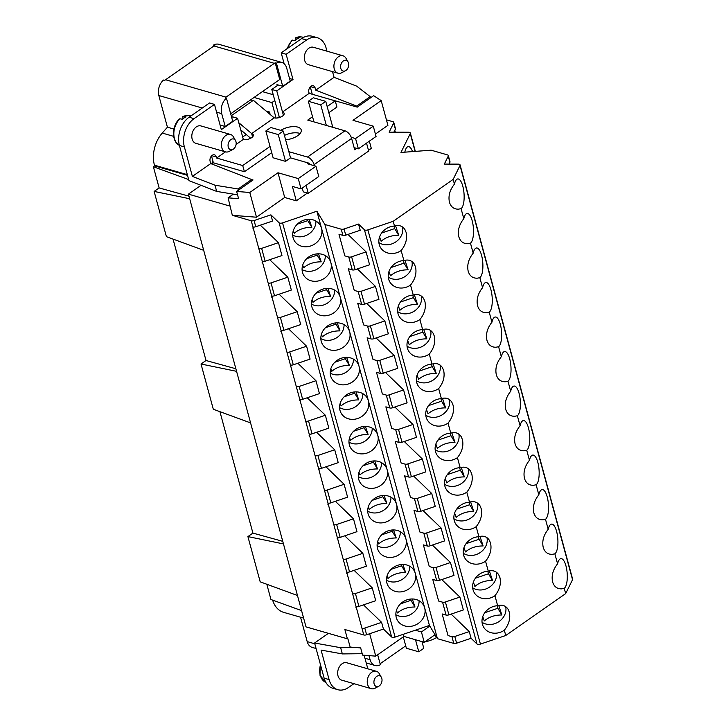 <?xml version="1.0" encoding="UTF-8"?>
<svg xmlns="http://www.w3.org/2000/svg" width="726" height="726" viewBox="0 0 726 726"><rect width="100%" height="100%" fill="white"/><g stroke="black" fill="none" stroke-linecap="round" stroke-linejoin="round"><path stroke-width="1.09" d="M203.697 250.316L166.417 236.667L154.13 191.428L189.686 198.743M301.054 188.905L298.259 178.596L315.973 166.218L318.768 176.518L301.054 188.905L292.369 186.4L296.29 200.83L284.701 197.49L256.496 217.21L232.329 215.313L228.091 197.844L238.6 198.661L236.64 191.455L253.047 179.984L251.677 179.585M375.424 134.065L387.92 125.335L381.195 100.605L373.645 95.669L357.237 107.139L311.654 94.081M297.315 224.18L307.788 220.622L307.452 219.37M307.788 220.622L311.826 227.32L309.14 219.288M277.214 85.668L276.933 84.643L282.723 86.303L276.443 63.171L275.199 62.817L279.737 79.506L230.686 113.8M213.807 46.047L213.544 45.066A12.079 8.467 106.1 0 1 218.835 44.295L281.733 62.409A12.079 8.467 106.1 0 1 286.725 68.18L290.228 81.067L282.723 86.303M354.116 570.355L372.238 587.833L355.422 593.541A3.022 1.407 164.8 0 1 352.591 593.759L346.71 572.115A3.022 1.407 -15.2 0 0 349.542 571.907L366.358 566.198L362.855 553.321L346.039 559.029A3.022 1.407 164.8 0 1 343.207 559.238L337.327 537.603A3.022 1.407 -15.2 0 0 340.167 537.385L356.974 531.677L353.48 518.8L336.664 524.508A3.022 1.407 164.8 0 1 333.833 524.716L327.952 503.082A3.022 1.407 -15.2 0 0 330.784 502.873L347.6 497.165L344.097 484.287L327.29 489.996A3.022 1.407 164.8 0 1 324.449 490.204L318.578 468.569A3.022 1.407 -15.2 0 0 321.409 468.352L338.225 462.644L334.722 449.766L317.906 455.474A3.022 1.407 164.8 0 1 315.075 455.683L309.194 434.048A3.022 1.407 -15.2 0 0 312.026 433.839L328.842 428.131L325.348 415.254L308.532 420.962A3.022 1.407 164.8 0 1 305.7 421.171L299.82 399.536A3.022 1.407 -15.2 0 0 302.651 399.318L319.467 393.61L315.964 380.733L299.148 386.441A3.022 1.407 164.8 0 1 296.317 386.649L290.436 365.015A3.022 1.407 -15.2 0 0 293.277 364.806L310.084 359.098L306.59 346.22L289.774 351.919A3.022 1.407 164.8 0 1 286.942 352.137L281.062 330.502A3.022 1.407 -15.2 0 0 283.893 330.285L300.709 324.576L297.206 311.699L280.399 317.407A3.022 1.407 164.8 0 1 277.559 317.616L271.687 295.981A3.022 1.407 -15.2 0 0 274.519 295.772L291.335 290.064L287.832 277.178L271.016 282.886A3.022 1.407 164.8 0 1 268.184 283.104L262.304 261.469A3.022 1.407 -15.2 0 0 265.135 261.251L281.951 255.543L278.457 242.665L261.641 248.374A3.022 1.407 164.8 0 1 258.81 248.582L252.929 226.948A3.022 1.407 -15.2 0 0 255.761 226.739L272.577 221.031L270.898 214.842L254.082 220.55A3.022 1.407 -15.2 0 1 251.25 220.768L232.329 215.313M381.195 100.605L352.999 120.316L373.273 126.161L376.068 136.461L358.363 148.839L355.558 138.539L373.273 126.161M188.669 179.558L153.377 166.762L154.629 165.882L154.438 165.174L187.335 174.648M154.629 165.882L187.526 175.356M354.116 147.623L358.363 148.839M301.589 610.62L270.952 599.513L266.805 584.258M451.136 614.096L469.25 631.575L454.775 636.484A3.022 1.407 -15.2 0 1 451.944 636.702L448.015 635.568L442.143 613.933L446.063 615.058A3.022 1.407 -15.2 0 0 448.904 614.849L445.401 601.972L459.867 597.062L463.37 609.94L448.904 614.849M233.391 194.141L228.091 197.844M298.259 178.596L277.985 172.761L284.701 197.49M226.43 98.137L232.719 121.269L225.214 126.515L221.711 113.637A12.079 8.467 -73.9 0 1 226.43 98.137L225.187 97.783A12.079 8.467 -73.9 0 1 226.013 97.148L274.355 63.353A12.079 8.467 106.1 0 1 275.199 62.817M364.951 658.246L370.088 659.725L368.971 655.605M316.073 648.509L312.18 647.392A12.079 8.467 106.1 0 1 307.189 641.612L300.555 617.218M308.323 162.987L307.279 163.713L315.973 166.218M367.891 229.888L393.211 221.294L394.499 226.04C399.046 224.751 402.531 225.94 404.945 229.607L406.152 232.474C407.467 238.691 405.798 244.716 401.16 250.543L403.874 260.561A15.092 13.231 148.9 0 0 388.637 279.111A15.092 13.231 148.9 0 0 389.907 282.087A15.092 13.231 148.9 0 0 410.535 285.064L413.257 295.074A15.092 13.231 148.9 0 0 398.011 313.632A15.092 13.231 148.9 0 0 399.282 316.6A15.092 13.231 148.9 0 0 419.909 319.576L422.632 329.595A15.092 13.231 148.9 0 0 407.395 348.144A15.092 13.231 148.9 0 0 408.656 351.121A15.092 13.231 148.9 0 0 429.293 354.097L432.015 364.107A15.092 13.231 148.9 0 0 416.769 382.666A15.092 13.231 148.9 0 0 418.04 385.633A15.092 13.231 148.9 0 0 438.667 388.61L441.39 398.628A15.092 13.231 148.9 0 0 426.144 417.178A15.092 13.231 148.9 0 0 427.414 420.154A15.092 13.231 148.9 0 0 448.051 423.131L450.764 433.141A15.092 13.231 148.9 0 0 435.527 451.699A15.092 13.231 148.9 0 0 436.798 454.667A15.092 13.231 148.9 0 0 457.425 457.643L460.148 467.662A15.092 13.231 148.9 0 0 444.902 486.211A15.092 13.231 148.9 0 0 446.172 489.188A15.092 13.231 148.9 0 0 466.8 492.164L469.522 502.174A15.092 13.231 148.9 0 0 454.285 520.733A15.092 13.231 148.9 0 0 455.547 523.7A15.092 13.231 148.9 0 0 476.183 526.677L478.897 536.695A15.092 13.231 148.9 0 0 463.66 555.245A15.092 13.231 148.9 0 0 464.93 558.221A15.092 13.231 148.9 0 0 485.558 561.198L488.28 571.208A15.092 13.231 148.9 0 0 473.034 589.766A15.092 13.231 148.9 0 0 474.305 592.743A15.092 13.231 148.9 0 0 494.941 595.719L497.655 605.729A15.092 13.231 148.9 0 0 482.418 624.287A15.092 13.231 148.9 0 0 483.688 627.255A15.092 13.231 148.9 0 0 504.316 630.232L505.75 635.495L480.43 644.089L367.891 229.888A3.022 1.407 -15.2 0 1 364.434 229.77L358.535 224.071L360.214 230.251L345.739 235.16L344.06 228.98L358.535 224.071M394.499 226.04A15.092 13.231 148.9 0 0 379.253 244.598A15.092 13.231 148.9 0 0 380.524 247.566A15.092 13.231 148.9 0 0 401.16 250.543M378.89 242.611A15.092 13.231 148.9 0 0 395.625 242.03A15.092 13.231 148.9 0 0 402.576 227.002M282.768 541.342L252.911 533.102L247.911 536.596L283.458 543.91M247.911 536.596L260.198 581.835L297.478 595.492M173.033 239.081L206.021 360.513L201.02 364.016L236.576 371.331M201.02 364.016L213.308 409.246L250.588 422.904M236.64 191.455L249.78 192.481L256.496 217.21M212.809 160.736A27.171 19.039 106.1 0 0 211.82 163.876L213.371 162.796L211.502 155.945M173.913 129.074L167.425 127.204L162.252 133.067A27.171 19.039 106.1 0 0 154.438 165.174M206.021 360.513L235.877 368.763M355.558 138.539L351.239 137.296M252.911 533.102L219.924 411.669M213.544 45.066L214.787 45.42A12.079 8.467 106.1 0 0 213.934 45.956L165.592 79.751A12.079 8.467 -73.9 0 0 164.775 80.386L163.531 80.023A12.079 8.467 -73.9 0 0 158.822 95.523L167.425 127.204M405.716 645.85L380.106 663.755M281.733 62.409A12.079 8.467 106.1 0 0 276.443 63.171M370.088 659.725A12.079 8.467 106.1 0 0 375.079 665.497A12.079 8.467 106.1 0 0 380.37 664.735L377.674 654.798M363.499 604.867L381.613 622.354L364.797 628.063L366.621 634.76A3.022 1.407 164.8 0 1 363.78 634.969L344.868 629.524L347.382 638.798L306 626.883L188.424 194.132L229.806 206.048M364.797 628.063A3.022 1.407 164.8 0 1 361.965 628.271L356.085 606.637A3.022 1.407 -15.2 0 0 358.916 606.419L375.732 600.711L372.238 587.833M366.621 634.76L383.437 629.052L391.632 636.965A3.022 1.407 164.8 0 0 395.089 637.083L429.429 625.431L359.025 366.294A15.092 13.231 -31.1 0 1 350.032 383.31A15.092 13.231 -31.1 0 1 331.9 378.899A15.092 13.231 -31.1 0 1 330.639 375.932A15.092 13.231 -31.1 0 1 339.623 358.916A15.092 13.231 -31.1 0 1 357.755 363.318A15.092 13.231 -31.1 0 1 359.025 366.294L340.267 297.261A15.092 13.231 -31.1 0 1 331.274 314.276A15.092 13.231 -31.1 0 1 313.142 309.866A15.092 13.231 -31.1 0 1 311.881 306.898A15.092 13.231 -31.1 0 1 320.874 289.883A15.092 13.231 -31.1 0 1 338.997 294.284A15.092 13.231 -31.1 0 1 340.267 297.261L330.893 262.739A15.092 13.231 -31.1 0 1 321.899 279.755A15.092 13.231 -31.1 0 1 303.767 275.354A15.092 13.231 -31.1 0 1 302.497 272.377A15.092 13.231 -31.1 0 1 311.49 255.361A15.092 13.231 -31.1 0 1 329.622 259.772A15.092 13.231 -31.1 0 1 330.893 262.739L321.509 228.227A15.092 13.231 -31.1 0 1 312.516 245.243A15.092 13.231 -31.1 0 1 294.393 240.832A15.092 13.231 -31.1 0 1 293.123 237.865A15.092 13.231 -31.1 0 1 302.116 220.849A15.092 13.231 -31.1 0 1 320.248 225.251A15.092 13.231 -31.1 0 1 321.509 228.227L316.89 211.221L282.559 222.882A3.022 1.407 164.8 0 1 279.102 222.764L270.898 214.842M395.325 132.205L394.799 130.281M293.304 230.677L294.221 233.291C298.867 229.28 304.738 227.283 311.826 227.32M393.982 226.067L394.672 228.599L398.71 235.297C391.623 235.269 385.76 237.257 381.114 241.277L379.598 236.93M395.579 225.713L398.71 235.297M201.029 185.321L188.424 194.132M422.632 329.595C427.178 328.297 430.663 329.486 433.077 333.161L434.284 336.029C435.6 342.245 433.93 348.271 429.293 354.097M407.032 346.166A15.092 13.231 148.9 0 0 423.757 345.576A15.092 13.231 148.9 0 0 430.709 330.557M400.471 603.86L410.943 600.302L414.982 607.009C407.894 606.972 402.032 608.969 397.385 612.98L396.46 610.366M487.763 571.244L488.453 573.767L492.491 580.464C485.404 580.437 479.541 582.424 474.886 586.445L473.379 582.098M489.36 570.89L492.491 580.464M415.326 151.38L410.344 133.021A3.022 1.407 -15.2 0 1 410.263 133.593L400.952 152.46L431.153 150.191L447.497 154.901A3.022 1.407 164.8 0 1 448.323 155.564A3.022 1.407 164.8 0 1 448.251 156.144L444.321 164.094L458.333 164.13A3.022 1.407 164.8 0 1 460.084 164.911A3.022 1.407 164.8 0 1 460.003 165.492L453.142 179.395L393.211 221.294M448.323 155.564L450.002 161.744A3.022 1.407 164.8 0 1 449.929 162.325L449.049 164.103M291.634 365.124L290.264 366.085M254.118 227.056L252.748 228.018M404.246 441.508L422.36 458.995L425.853 471.873L411.388 476.782A3.022 1.407 -15.2 0 1 408.556 476.991L405.054 464.114L401.133 462.988L395.253 441.344L399.173 442.479L395.679 429.601L391.75 428.467L385.869 406.832L389.798 407.958L386.296 395.08L382.375 393.946L376.495 372.311L380.424 373.445A3.022 1.407 -15.2 0 0 383.255 373.228L379.752 360.35A3.022 1.407 -15.2 0 1 376.921 360.568L372.992 359.434L367.12 337.799L371.04 338.924A3.022 1.407 -15.2 0 0 373.872 338.715L370.378 325.838L384.844 320.919L388.346 333.806L373.872 338.715M460.084 164.911L572.623 579.112A3.022 1.407 164.8 0 1 572.542 579.693L565.672 593.596L505.75 635.495M188.987 196.174L159.13 187.934L154.13 191.428M488.28 571.208C492.827 569.919 496.312 571.108 498.726 574.774L499.933 577.642C501.249 583.867 499.579 589.884 494.941 595.719M472.671 587.788A15.092 13.231 148.9 0 0 489.397 587.198A15.092 13.231 148.9 0 0 496.357 572.17M393.855 132.196L395.371 129.137L393.692 122.948L389.127 132.186L408.584 132.232A3.022 1.407 -15.2 0 1 410.344 133.021M381.64 233.028L394.672 228.599M296.29 200.83L307.425 193.034M368.49 150.346L371.304 148.385L369.343 141.171M347.972 234.407L366.085 251.886L369.588 264.772L355.123 269.682A3.022 1.407 -15.2 0 1 352.282 269.89L348.789 257.013L344.859 255.879L338.978 234.244L342.908 235.378L341.229 229.189L324.885 224.488L316.89 211.221M341.229 229.189A3.022 1.407 -15.2 0 0 344.06 228.98M393.692 122.948A3.022 1.407 -15.2 0 0 393.764 122.376A3.022 1.407 -15.2 0 0 392.938 121.705L386.423 119.826M279.093 294.212L297.206 311.699M272.876 296.09L271.506 297.052M565.672 593.596L564.247 588.332L561.697 588.84C557.114 588.986 554.083 586.672 552.595 581.898C551.279 575.682 552.949 569.656 557.586 563.83L554.864 553.82L552.314 554.328C547.74 554.464 544.7 552.15 543.22 547.386C541.905 541.16 543.565 535.144 548.212 529.308L545.489 519.299L542.939 519.807C538.356 519.952 535.325 517.638 533.837 512.865C532.521 506.648 534.191 500.622 538.828 494.796L536.115 484.787L533.565 485.295C528.982 485.431 525.951 483.117 524.462 478.352C523.147 472.127 524.807 466.11 529.454 460.275L526.731 450.265L524.181 450.773C519.607 450.919 516.567 448.604 515.079 443.831C513.772 437.615 515.433 431.589 520.079 425.763L517.357 415.753L514.807 416.261C510.224 416.397 507.193 414.083 505.704 409.319C504.388 403.093 506.058 397.077 510.696 391.241L507.973 381.232L505.423 381.74C500.849 381.885 497.809 379.571 496.33 374.798C495.014 368.581 496.675 362.555 501.321 356.729L498.599 346.71A15.092 5.091 85.7 0 0 500.305 324.259A15.092 5.091 85.7 0 0 495.332 317.008A15.092 5.091 85.7 0 0 491.938 322.208L489.224 312.198L486.674 312.706C482.091 312.852 479.06 310.537 477.572 305.764C476.256 299.548 477.917 293.522 482.563 287.696L479.841 277.677A15.092 5.091 85.7 0 0 481.547 255.225A15.092 5.091 85.7 0 0 476.574 247.974A15.092 5.091 85.7 0 0 473.189 253.174L470.466 243.165A15.092 5.091 85.7 0 0 472.172 220.713A15.092 5.091 85.7 0 0 467.19 213.453A15.092 5.091 85.7 0 0 463.805 218.662L461.083 208.643A15.092 5.091 85.7 0 0 462.798 186.192A15.092 5.091 85.7 0 0 457.816 178.941A15.092 5.091 85.7 0 0 454.431 184.141L453.142 179.395M498.599 346.71L496.049 347.228C491.466 347.364 488.435 345.05 486.946 340.276C485.63 334.06 487.3 328.034 491.938 322.208M260.335 225.178L278.457 242.665M564.247 588.332A15.092 5.091 85.7 0 0 565.953 565.881A15.092 5.091 85.7 0 0 560.971 558.63A15.092 5.091 85.7 0 0 557.586 563.83M409.773 336.574L422.804 332.154L426.843 338.851C419.755 338.815 413.893 340.812 409.246 344.823L407.731 340.476M417.114 374.997L418.621 379.344C423.267 375.324 429.139 373.336 436.226 373.364L432.188 366.666L419.147 371.095M348.789 257.013A3.022 1.407 -15.2 0 0 351.62 256.804L366.085 251.886M478.389 536.723L479.078 539.255L466.038 543.674M381.613 622.354L383.437 629.052M475.412 578.195L488.453 573.767M316.064 293.213L326.546 289.656L330.584 296.353C323.497 296.317 317.625 298.313 312.979 302.325L312.062 299.711M269.718 259.699L287.832 277.178M263.502 261.578L262.131 262.531M479.986 536.369L483.117 545.952L479.078 539.255M352.282 269.89L348.362 268.765L354.243 290.4L358.163 291.525A3.022 1.407 -15.2 0 0 360.994 291.317L375.469 286.407L378.963 299.284L364.497 304.194L360.994 291.317M362.955 465.793L373.436 462.235L377.475 468.942C370.387 468.905 364.516 470.893 359.869 474.913L358.953 472.299M470.466 243.165L467.916 243.673C463.333 243.818 460.302 241.504 458.814 236.73C457.498 230.514 459.168 224.488 463.805 218.662M297.851 363.245L315.964 380.733M282.251 330.611L280.88 331.564M381.713 534.826L392.194 531.269L396.233 537.975C389.145 537.939 383.274 539.926 378.627 543.946L377.711 541.333M288.476 328.733L306.59 346.22M554.864 553.82A15.092 5.091 85.7 0 0 556.579 531.359A15.092 5.091 85.7 0 0 551.597 524.108A15.092 5.091 85.7 0 0 548.212 529.308M385.488 372.474L403.602 389.953L389.136 394.871A3.022 1.407 -15.2 0 1 386.296 395.08M412.74 295.101L413.43 297.633L417.468 304.33C410.381 304.303 404.509 306.29 399.863 310.311L398.356 305.964M414.337 294.747L417.468 304.33M376.104 337.953L394.227 355.441L379.752 360.35M394.227 355.441L397.721 368.318L383.255 373.228M319.767 468.678L318.396 469.631M326.546 289.656L326.201 288.404M460.148 467.662C464.694 466.364 468.179 467.553 470.593 471.228L471.8 474.096C473.107 480.313 471.446 486.338 466.8 492.164M444.539 484.233A15.092 13.231 148.9 0 0 461.264 483.643A15.092 13.231 148.9 0 0 468.225 468.624M445.247 478.543L446.753 482.89C451.4 478.879 457.271 476.882 464.359 476.918L460.32 470.221L447.28 474.641M461.228 467.335L464.359 476.918M459.631 467.689L460.32 470.221M408.556 476.991L404.627 475.866L410.508 497.501L414.437 498.635A3.022 1.407 -15.2 0 0 417.269 498.417L431.734 493.508L435.237 506.385L420.762 511.295L417.269 498.417M526.731 450.265A15.092 5.091 85.7 0 0 528.437 427.814A15.092 5.091 85.7 0 0 523.464 420.563A15.092 5.091 85.7 0 0 520.079 425.763M400.389 302.061L413.43 297.633M422.36 458.995L407.885 463.905A3.022 1.407 -15.2 0 1 405.054 464.114M444.611 540.906L430.146 545.816L426.643 532.938L441.118 528.029L444.611 540.906M446.063 615.058L442.57 602.181L438.64 601.055L432.76 579.412L436.689 580.546L433.186 567.668L429.266 566.534L423.385 544.899L427.315 546.025A3.022 1.407 -15.2 0 0 430.146 545.816M479.841 277.677L477.291 278.194C472.717 278.33 469.677 276.016 468.188 271.243C466.882 265.026 468.542 259 473.189 253.174M413.62 476.02L431.734 493.508M344.741 535.833L362.855 553.321M338.525 537.712L337.154 538.674M334.822 362.247L345.304 358.689L344.959 357.437M345.304 358.689L349.342 365.387L346.647 357.355M395.371 129.137A3.022 1.407 -15.2 0 0 395.452 128.556L393.764 122.376M461.083 208.643L458.533 209.161C453.959 209.297 450.919 206.983 449.439 202.209C448.123 195.993 449.784 189.967 454.431 184.141M412.54 151.589A15.092 5.091 85.7 0 0 408.293 146.607A15.092 5.091 85.7 0 0 404.827 152.17M371.04 338.924L367.547 326.047A3.022 1.407 -15.2 0 0 370.378 325.838M403.874 260.561C408.42 259.264 411.905 260.452 414.328 264.128L415.526 266.996C416.842 273.212 415.181 279.238 410.535 285.064M388.274 277.132A15.092 13.231 148.9 0 0 404.999 276.542A15.092 13.231 148.9 0 0 411.96 261.523M388.973 271.442L390.488 275.789C395.135 271.778 401.006 269.782 408.094 269.818L404.055 263.121L391.015 267.54M404.954 260.235L408.094 269.818M403.366 260.589L404.055 263.121M497.147 605.756L497.836 608.288L484.796 612.708M357.355 268.919L375.469 286.407M349.342 365.387C342.255 365.35 336.383 367.347 331.737 371.358L330.82 368.744M306.69 258.692L317.162 255.135L316.826 253.891M317.162 255.135L321.201 261.832L318.514 253.81M302.678 265.19L303.604 267.812C308.251 263.792 314.113 261.805 321.201 261.832M432.378 545.063L450.492 562.541L436.027 567.451A3.022 1.407 -15.2 0 1 433.186 567.668M410.943 600.302L410.607 599.059M412.295 598.977L414.982 607.009M464.005 547.576L465.511 551.923C470.158 547.912 476.029 545.916 483.117 545.952M429.429 625.431L437.424 638.689L453.768 643.399A3.022 1.407 -15.2 0 0 456.6 643.182L471.065 638.272L476.973 643.971A3.022 1.407 -15.2 0 0 480.43 644.089M366.73 303.441L384.844 320.919M367.547 326.047L363.617 324.912L357.736 303.277L361.666 304.412A3.022 1.407 -15.2 0 0 364.497 304.194M433.095 363.78L436.226 373.364M416.406 380.687A15.092 13.231 148.9 0 0 433.132 380.097A15.092 13.231 148.9 0 0 440.092 365.069M517.357 415.753A15.092 5.091 85.7 0 0 519.063 393.292A15.092 5.091 85.7 0 0 514.081 386.041A15.092 5.091 85.7 0 0 510.696 391.241M497.655 605.729C502.201 604.431 505.686 605.62 508.109 609.295L509.307 612.163C510.623 618.38 508.962 624.405 504.316 630.232M482.055 622.3A15.092 13.231 148.9 0 0 498.78 621.719A15.092 13.231 148.9 0 0 505.732 606.691M498.735 605.402L501.866 614.986L497.836 608.288M545.489 519.299A15.092 5.091 85.7 0 0 547.195 496.847A15.092 5.091 85.7 0 0 542.222 489.596A15.092 5.091 85.7 0 0 538.828 494.796M423.712 329.268L426.843 338.851M501.866 614.986C494.778 614.949 488.916 616.946 484.269 620.957L482.754 616.61M413.257 295.074C417.804 293.785 421.289 294.974 423.703 298.64L424.91 301.508C426.216 307.724 424.556 313.75 419.909 319.576M432.015 364.107C436.562 362.818 440.038 364.007 442.461 367.674L443.659 370.541C444.974 376.758 443.314 382.784 438.667 388.61M441.39 398.628C445.936 397.331 449.421 398.52 451.835 402.195L453.042 405.063C454.358 411.279 452.688 417.305 448.051 423.131M450.764 433.141C455.311 431.852 458.796 433.041 461.219 436.707L462.417 439.575C463.732 445.791 462.072 451.817 457.425 457.643M469.522 502.174C474.069 500.886 477.554 502.074 479.968 505.741L481.175 508.608C482.491 514.825 480.821 520.851 476.183 526.677M478.897 536.695C483.452 535.398 486.928 536.587 489.351 540.262L490.549 543.13C491.865 549.346 490.204 555.372 485.558 561.198M536.115 484.787A15.092 5.091 85.7 0 0 537.821 462.326A15.092 5.091 85.7 0 0 532.839 455.075A15.092 5.091 85.7 0 0 529.454 460.275M489.224 312.198A15.092 5.091 85.7 0 0 490.93 289.747A15.092 5.091 85.7 0 0 485.948 282.487A15.092 5.091 85.7 0 0 482.563 287.696M507.973 381.232A15.092 5.091 85.7 0 0 509.688 358.78A15.092 5.091 85.7 0 0 504.706 351.529A15.092 5.091 85.7 0 0 501.321 356.729M392.194 531.269L391.849 530.025M422.995 510.541L441.118 528.029M450.492 562.541L453.995 575.419L439.52 580.337L436.027 567.451M441.753 579.575L459.867 597.062M469.25 631.575L471.065 638.272M403.602 389.953L407.105 402.839L392.63 407.749L389.136 394.871M394.862 406.987L412.976 424.474L416.479 437.351L402.013 442.261L398.51 429.384A3.022 1.407 -15.2 0 1 395.679 429.601M427.315 546.025L423.812 533.147L419.882 532.022L414.001 510.378L417.931 511.512A3.022 1.407 -15.2 0 0 420.762 511.295M423.812 533.147A3.022 1.407 -15.2 0 0 426.643 532.938M324.885 224.488L437.424 638.689M424.674 607.907A15.092 13.231 -31.1 0 1 415.68 624.923A15.092 13.231 -31.1 0 1 397.549 620.521A15.092 13.231 -31.1 0 1 396.278 617.545A15.092 13.231 -31.1 0 1 405.271 600.529A15.092 13.231 -31.1 0 1 423.403 604.939A15.092 13.231 -31.1 0 1 424.674 607.907M415.29 573.395A15.092 13.231 -31.1 0 1 406.297 590.41A15.092 13.231 -31.1 0 1 388.174 586A15.092 13.231 -31.1 0 1 386.904 583.032A15.092 13.231 -31.1 0 1 395.897 566.017A15.092 13.231 -31.1 0 1 414.029 570.418A15.092 13.231 -31.1 0 1 415.29 573.395M405.916 538.873A15.092 13.231 -31.1 0 1 396.922 555.889A15.092 13.231 -31.1 0 1 378.79 551.488A15.092 13.231 -31.1 0 1 377.529 548.511A15.092 13.231 -31.1 0 1 386.513 531.496A15.092 13.231 -31.1 0 1 404.645 535.906A15.092 13.231 -31.1 0 1 405.916 538.873M396.541 504.361A15.092 13.231 -31.1 0 1 387.548 521.377A15.092 13.231 -31.1 0 1 369.416 516.966A15.092 13.231 -31.1 0 1 368.146 513.999A15.092 13.231 -31.1 0 1 377.139 496.983A15.092 13.231 -31.1 0 1 395.271 501.385A15.092 13.231 -31.1 0 1 396.541 504.361M387.158 469.84A15.092 13.231 -31.1 0 1 378.164 486.856A15.092 13.231 -31.1 0 1 360.032 482.454A15.092 13.231 -31.1 0 1 358.771 479.478A15.092 13.231 -31.1 0 1 367.764 462.462A15.092 13.231 -31.1 0 1 385.887 466.872A15.092 13.231 -31.1 0 1 387.158 469.84M377.783 435.328A15.092 13.231 -31.1 0 1 368.79 452.343A15.092 13.231 -31.1 0 1 350.658 447.933A15.092 13.231 -31.1 0 1 349.387 444.965A15.092 13.231 -31.1 0 1 358.381 427.95A15.092 13.231 -31.1 0 1 376.513 432.351A15.092 13.231 -31.1 0 1 377.783 435.328M368.4 400.806A15.092 13.231 -31.1 0 1 359.406 417.822A15.092 13.231 -31.1 0 1 341.284 413.421A15.092 13.231 -31.1 0 1 340.013 410.444A15.092 13.231 -31.1 0 1 349.006 393.428A15.092 13.231 -31.1 0 1 367.138 397.839A15.092 13.231 -31.1 0 1 368.4 400.806M349.651 331.773A15.092 13.231 -31.1 0 1 340.657 348.789A15.092 13.231 -31.1 0 1 322.525 344.387A15.092 13.231 -31.1 0 1 321.255 341.411A15.092 13.231 -31.1 0 1 330.248 324.395A15.092 13.231 -31.1 0 1 348.38 328.805A15.092 13.231 -31.1 0 1 349.651 331.773M372.338 500.314L382.811 496.756L382.475 495.504M382.811 496.756L386.849 503.454L384.163 495.431M368.327 506.812L369.253 509.434C373.899 505.414 379.762 503.417 386.849 503.454M335.367 501.321L353.48 518.8M329.141 503.191L327.771 504.153M373.436 462.235L373.091 460.992M453.922 518.754A15.092 13.231 148.9 0 0 470.648 518.164A15.092 13.231 148.9 0 0 477.599 503.136M454.621 513.064L456.137 517.411C460.783 513.391 466.646 511.403 473.733 511.431L469.695 504.733L456.663 509.162M470.602 501.847L473.733 511.431M469.014 502.21L469.695 504.733M422.124 329.622L422.804 332.154M325.448 327.725L335.92 324.168L335.584 322.925M335.92 324.168L339.959 330.875L337.272 322.843M321.436 334.223L322.362 336.846C327.009 332.826 332.871 330.838 339.959 330.875M436.689 580.546A3.022 1.407 -15.2 0 0 439.52 580.337M347.899 572.224L346.529 573.186M391.096 569.347L401.569 565.79L401.233 564.538M401.569 565.79L405.607 572.487L402.921 564.465M387.085 575.845L388.002 578.468C392.648 574.447 398.52 572.46 405.607 572.487M435.164 449.721A15.092 13.231 148.9 0 0 451.89 449.131A15.092 13.231 148.9 0 0 458.841 434.103M435.863 444.031L437.379 448.378C442.025 444.357 447.888 442.37 454.984 442.397L450.946 435.7L437.905 440.128M451.844 432.814L454.984 442.397M450.256 433.168L450.946 435.7M357.283 606.745L355.912 607.707M374.788 460.91L377.475 468.942M316.609 432.288L334.722 449.766M310.392 434.157L309.022 435.119M431.498 364.134L432.188 366.666M353.58 431.28L364.053 427.723L363.717 426.471M364.053 427.723L368.091 434.42L365.405 426.398M349.569 437.778L350.495 440.392C355.141 436.38 361.003 434.384 368.091 434.42M399.173 442.479A3.022 1.407 -15.2 0 0 402.013 442.261M307.225 397.766L325.348 415.254M325.983 466.8L344.097 484.287M301.009 399.645L299.638 400.598M412.976 424.474L398.51 429.384M463.297 553.266A15.092 13.231 148.9 0 0 480.022 552.677A15.092 13.231 148.9 0 0 486.983 537.657M327.898 288.322L330.584 296.353M442.57 602.181A3.022 1.407 -15.2 0 0 445.401 601.972M342.908 235.378A3.022 1.407 -15.2 0 0 345.739 235.16M393.537 529.944L396.233 537.975M425.781 415.199A15.092 13.231 148.9 0 0 442.506 414.61A15.092 13.231 148.9 0 0 449.467 399.59M426.489 409.509L428.004 413.856C432.651 409.845 438.513 407.849 445.601 407.885L441.562 401.188L428.531 405.607M442.47 398.302L445.601 407.885M440.873 398.656L441.562 401.188M389.798 407.958A3.022 1.407 -15.2 0 0 392.63 407.749M344.206 396.759L354.678 393.202L354.342 391.958M354.678 393.202L358.717 399.908L356.03 391.877M340.195 403.266L341.111 405.879C345.757 401.859 351.629 399.872 358.717 399.908M397.648 311.645A15.092 13.231 148.9 0 0 414.374 311.064A15.092 13.231 148.9 0 0 421.334 296.036M344.06 324.613A15.092 13.231 -31.1 0 1 336.283 337.971A15.092 13.231 -31.1 0 1 320.838 338.615M400.335 531.722A15.092 13.231 -31.1 0 1 392.548 545.072A15.092 13.231 -31.1 0 1 377.103 545.716M353.444 359.134A15.092 13.231 -31.1 0 1 345.658 372.483A15.092 13.231 -31.1 0 1 330.212 373.137M409.709 566.235A15.092 13.231 -31.1 0 1 401.932 579.593A15.092 13.231 -31.1 0 1 386.486 580.237M372.202 428.168A15.092 13.231 -31.1 0 1 364.416 441.517A15.092 13.231 -31.1 0 1 348.97 442.17M381.577 462.689A15.092 13.231 -31.1 0 1 373.79 476.038A15.092 13.231 -31.1 0 1 358.354 476.683M315.928 221.067A15.092 13.231 -31.1 0 1 308.151 234.416A15.092 13.231 -31.1 0 1 292.705 235.061M334.686 290.101A15.092 13.231 -31.1 0 1 326.9 303.45A15.092 13.231 -31.1 0 1 311.463 304.094M390.951 497.201A15.092 13.231 -31.1 0 1 383.174 510.56A15.092 13.231 -31.1 0 1 367.728 511.204M325.312 255.579A15.092 13.231 -31.1 0 1 317.525 268.938A15.092 13.231 -31.1 0 1 302.08 269.582M362.818 393.655A15.092 13.231 -31.1 0 1 355.041 407.005A15.092 13.231 -31.1 0 1 339.596 407.649M419.093 600.756A15.092 13.231 -31.1 0 1 411.306 614.105A15.092 13.231 -31.1 0 1 395.861 614.75M347.382 638.798L347.908 638.835L350.15 647.075L360.659 647.901L362.619 655.115L375.75 656.141L403.955 636.421L403.375 634.27M274.8 100.533L271.887 102.575L254.082 97.447M273.23 94.734L262.413 91.621M249.78 192.481L277.985 172.761M159.13 187.934L153.377 166.762M435.028 634.715L424.229 642.265L421.434 631.956L415.354 630.204M424.229 642.265L403.955 636.421M369.661 633.725L375.75 656.141M271.887 102.575L276.098 118.066M270.154 114.463L269.491 111.995L266.052 111.005M225.214 126.515L220.087 125.035M421.434 631.956L429.828 626.084M303.613 618.098L283.63 612.345A27.171 19.039 -73.9 0 1 272.622 600.112M246.232 134.51L242.675 136.996M277.486 117.966L279.211 116.759L271.796 89.452L278.176 84.996M328.842 112.702L336.918 107.049L335.24 100.869L327.163 106.522M312.543 116.741L307.733 120.099L326.355 125.462L320.756 104.853L308.341 101.277L313.342 97.783L325.756 101.359L320.756 104.853M306.109 185.375L308.251 193.27L368.681 151.026L366.53 143.131M356.702 148.367L354.696 149.765L351.62 138.43A7.242 3.902 -125 0 0 344.977 130.825L307.47 157.043L288.848 151.68L283.249 131.07L270.834 127.504L265.834 130.998L273.112 157.787L285.527 161.363L278.249 134.573L283.249 131.07M351.62 138.43L314.113 164.657L314.422 165.773M238.364 190.248L238.128 188.978L214.987 185.203L192.381 176.4L184.368 146.897A21.127 14.81 106.1 0 1 194.051 118.665L214.479 104.39L209.505 102.965L189.087 117.24A21.127 14.81 106.1 0 0 179.404 145.463L188.951 180.62L216.675 191.41L237.556 194.822M301.608 38.578L281.189 52.853L286.153 54.278L306.572 40.003L301.608 38.578A21.127 14.81 106.1 0 1 312.352 36.3L317.316 37.734A21.127 14.81 106.1 0 0 306.572 40.003M326.963 51.174L326.056 47.834A21.127 14.81 106.1 0 0 317.316 37.734M214.987 185.203L216.675 191.41M238.128 188.978L251.668 179.522L251.922 180.774M236.086 144.456L243.328 139.392A6.035 2.822 -15.2 0 0 250.071 138.548A6.035 2.822 -15.2 0 0 253.32 134.9A6.035 2.822 -15.2 0 0 251.659 133.566L274.165 117.839A6.035 2.822 -15.2 0 0 280.908 116.986A6.035 2.822 -15.2 0 0 284.156 113.338A6.035 2.822 -15.2 0 0 282.496 112.013L309.167 93.364L335.24 100.869M192.381 176.4L210.721 163.586L210.123 161.381A4.528 3.176 106.1 0 1 210.994 156.589A4.528 3.176 106.1 0 1 214.506 154.847A4.528 3.176 106.1 0 1 216.375 157.016L216.657 158.041L225.487 151.861A9.057 6.343 -73.9 0 1 221.394 144.556A9.057 6.343 -73.9 0 1 225.877 135.426A9.057 6.343 -73.9 0 1 230.487 134.455A9.057 6.343 -73.9 0 1 233.509 136.987L235.514 140.554A5.572 3.902 -73.9 0 1 233.409 149.102A5.572 3.902 -73.9 0 1 232.973 149.374A5.572 3.902 -73.9 0 1 228.209 146.77A5.572 3.902 -73.9 0 1 230.823 139.601A5.572 3.902 -73.9 0 1 235.514 140.554M210.721 163.586L251.668 179.522M278.249 134.573L265.834 130.998M308.341 101.277L313.941 121.886M356.874 107.04L356.684 106.096L315.737 90.16L334.078 77.346L332.517 71.62M334.078 77.346L356.684 86.14L370.224 96.64L370.496 97.874M314.113 164.657A7.242 3.902 -125 0 0 307.47 157.043M308.251 193.27L303.286 191.845L302.261 188.061M286.815 48.914L291.952 40.248L295.019 40.583A16.017 11.226 106.1 0 1 296.644 39.268A16.017 11.226 106.1 0 1 298.359 38.251L295.409 37.834L301.19 36.908A15.691 10.999 106.1 0 0 295.845 37.797L295.137 39.032L295.455 40.202M285.527 161.363L290.527 157.86L309.149 163.223L309.448 164.339M326.355 125.462L344.977 130.825M290.527 157.86L288.848 151.68M356.684 106.096L370.224 96.64M345.93 70.44A5.572 3.902 -73.9 0 1 345.494 70.703A5.572 3.902 -73.9 0 1 340.73 68.108A5.572 3.902 -73.9 0 1 343.344 60.93A5.572 3.902 -73.9 0 1 348.035 61.892A5.572 3.902 -73.9 0 1 345.93 70.44M345.494 70.703L341.901 72.654A9.057 6.343 -73.9 0 1 337.989 73.199A9.057 6.343 -73.9 0 1 333.906 65.884A9.057 6.343 -73.9 0 1 338.398 56.764A9.057 6.343 -73.9 0 1 343.008 55.793A9.057 6.343 -73.9 0 1 346.021 58.325L348.035 61.892M285.608 139.764A12.678 5.917 -15.2 0 0 301.217 129.881A12.678 5.917 -15.2 0 0 297.733 127.086A12.678 5.917 -15.2 0 0 280.799 130.371M270.036 146.452L242.72 165.546L216.657 158.041M332.807 127.322L325.756 101.359M310.528 86.63L315.138 87.964A4.528 3.176 106.1 0 0 313.269 85.795A4.528 3.176 106.1 0 0 309.766 87.537A4.528 3.176 106.1 0 0 308.886 92.329L309.167 93.364M300.11 133.502A12.678 5.917 -15.2 0 0 299.411 133.275A12.678 5.917 -15.2 0 0 284.438 135.435M281.189 52.853L284.156 63.761M310.274 86.893L312.253 94.189M250.316 100.079L253.347 100.297L274.165 117.839M231.222 115.761L253.347 100.297M214.479 104.39L221.33 129.636L237.584 118.274L232.619 116.841L231.694 117.494M220.668 125.199L220.214 125.516M232.973 149.374L229.38 151.317A9.057 6.343 -73.9 0 1 225.477 151.861L195.884 143.34A9.057 6.343 -73.9 0 1 191.8 136.034A9.057 6.343 -73.9 0 1 196.292 126.914A9.057 6.343 -73.9 0 1 200.902 125.934L230.487 134.455M237.584 118.274L243.328 139.392M271.715 152.632L244.399 171.726L213.371 162.796M244.399 171.726L242.72 165.546M279.211 116.759L280.545 117.14M337.989 73.199L308.405 64.678A9.057 6.343 -73.9 0 1 304.321 57.372A9.057 6.343 -73.9 0 1 308.813 48.243A9.057 6.343 -73.9 0 1 313.423 47.272L343.008 55.793M315.138 87.964L315.737 90.16M283.403 115.325L276.76 90.886L293.014 79.524L286.153 54.278M180.021 145.617C171.608 142.695 171.327 125.988 179.422 118.928L179.994 118.792A15.691 10.999 106.1 0 0 173.832 133.285A15.691 10.999 106.1 0 0 179.358 145.3M289.538 78.526L293.014 79.524M276.76 90.886L271.796 89.452M252.557 136.887L251.659 133.566L238.8 122.739M232.175 117.158L231.431 116.532M240.742 129.872L250.679 138.249M182.934 118.864L182.888 116.505L188.669 115.57A15.691 10.999 106.1 0 0 183.324 116.459L185.838 116.922A16.017 11.226 106.1 0 0 184.132 117.93A16.017 11.226 106.1 0 0 182.507 119.255L179.994 118.792M356.039 647.538L340.648 647.71L342.336 653.917L321.083 650.088L329.096 679.59A21.127 14.81 106.1 0 0 337.835 689.7A21.127 14.81 106.1 0 0 348.58 687.422L353.952 683.674M329.096 679.59L324.132 678.166A21.127 14.81 106.1 0 0 332.871 688.266L337.835 689.7M421.96 641.602L423.784 648.318L418.784 651.812L406.369 648.236L403.284 636.893M324.132 678.166L314.585 643.009L340.648 647.71M415.499 639.751L418.784 651.812M328.424 633.335L314.585 643.009M342.336 653.917L362.229 653.699M378.827 686.188L375.224 688.139A9.057 6.343 -73.9 0 1 371.322 688.675L341.737 680.153A9.057 6.343 -73.9 0 1 337.654 672.848A9.057 6.343 -73.9 0 1 342.146 663.727A9.057 6.343 -73.9 0 1 346.747 662.756L376.34 671.269A9.057 6.343 -73.9 0 1 379.353 673.801L381.368 677.367A5.572 3.902 -73.9 0 1 379.262 685.916A5.572 3.902 -73.9 0 1 378.827 686.188A5.572 3.902 -73.9 0 1 374.053 683.583A5.572 3.902 -73.9 0 1 376.676 676.414A5.572 3.902 -73.9 0 1 381.368 677.367M364.134 655.233L367.828 668.818M435.727 635.885L436.244 637.755A21.127 9.865 164.8 0 1 424.565 642.029M423.893 642.165A21.127 9.865 164.8 0 1 422.187 642.465M371.322 688.675A9.057 6.343 -73.9 0 1 367.238 681.369A9.057 6.343 -73.9 0 1 371.73 672.249A9.057 6.343 -73.9 0 1 376.34 671.269M349.542 571.907L346.039 559.029M307.189 641.612L314.794 643.799M162.252 133.067L173.659 136.352M213.934 45.956L274.355 63.353M226.013 97.148L165.592 79.751M346.71 572.115L343.207 559.238M361.965 628.271L363.78 634.969M352.591 593.759L356.085 606.637M333.833 524.716L337.327 537.603M324.449 490.204L327.952 503.082M318.578 468.569L315.075 455.683M305.7 421.171L309.194 434.048M299.82 399.536L296.317 386.649M286.942 352.137L290.436 365.015M281.062 330.502L277.559 317.616M271.687 295.981L268.184 283.104M262.304 261.469L258.81 248.582M252.929 226.948L251.25 220.768M448.251 156.144L449.929 162.325M380.424 373.445L376.921 360.568M460.003 165.492L572.542 579.693M355.422 593.541L358.916 606.419M255.761 226.739L254.082 220.55M355.123 269.682L351.62 256.804M411.388 476.782L407.885 463.905M327.29 489.996L330.784 502.873M321.409 468.352L317.906 455.474M410.263 133.593L415.1 151.398M265.135 261.251L261.641 248.374M289.774 351.919L293.277 364.806M274.519 295.772L271.016 282.886M476.973 643.971L364.434 229.77M417.931 511.512L414.437 498.635M361.666 304.412L358.163 291.525M453.768 643.399L451.944 636.702M395.089 637.083L282.559 222.882M391.632 636.965L279.102 222.764M336.664 524.508L340.167 537.385M308.532 420.962L312.026 433.839M302.651 399.318L299.148 386.441M456.6 643.182L454.775 636.484M283.893 330.285L280.399 317.407M221.711 113.637L216.584 112.158M202.264 108.029L158.822 95.523M194.051 118.665L189.087 117.24M184.368 146.897L179.404 145.463M216.375 157.016L211.765 155.682M292.505 40.13A15.691 10.999 106.1 0 0 287.396 48.515M320.493 664.762A15.691 10.999 106.1 0 0 325.865 682.431L319.994 675.289L320.275 663.972M366.231 662.956L375.079 665.497M269.627 112.512L266.923 111.731M188.669 115.57L190.956 115.933M301.19 36.908L303.722 37.307"/></g></svg>
